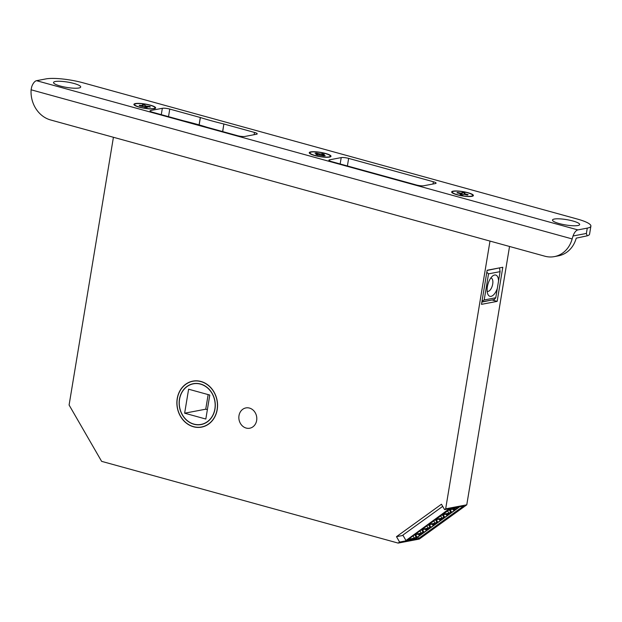 <?xml version="1.0" encoding="UTF-8"?>
<svg xmlns="http://www.w3.org/2000/svg" width="622" height="622" viewBox="0 0 622 622"><rect width="100%" height="100%" fill="white"/><g stroke="black" fill="none" stroke-linecap="round" stroke-linejoin="round"><path stroke-width="0.93" d="M200.548 384.007A20.798 17.976 79.3 0 1 215.29 404.914A20.798 17.976 79.3 0 1 201.093 424.554A20.798 17.976 79.3 0 1 193.885 424.235A20.798 17.976 79.3 0 1 179.136 403.328A20.798 17.976 79.3 0 1 193.341 383.688A20.798 17.976 79.3 0 1 200.548 384.007M193.489 426.638A23.278 20.114 79.3 0 1 176.982 403.235A23.278 20.114 79.3 0 1 192.874 381.255A23.278 20.114 79.3 0 1 200.945 381.605A23.278 20.114 79.3 0 1 217.451 405.008A23.278 20.114 79.3 0 1 201.559 426.987A23.278 20.114 79.3 0 1 193.489 426.638M193.909 424.103A20.658 17.851 79.3 0 1 179.26 403.336A20.658 17.851 79.3 0 1 193.364 383.828A20.658 17.851 79.3 0 1 200.525 384.139A20.658 17.851 79.3 0 1 215.173 404.906A20.658 17.851 79.3 0 1 201.069 424.414A20.658 17.851 79.3 0 1 193.909 424.103M207.375 409.641L205.742 409.19L208.152 394.597M205.82 419.034L184.641 413.195L188.614 389.209L209.793 395.048L205.82 419.034M205.742 409.19L184.641 413.195M487.384 286.711A11.017 5.1 -74.6 0 1 492.756 275.911A11.017 5.1 -74.6 0 1 498.549 280.996L500.096 271.651L488.527 273.843L484.204 299.959L495.773 297.759L497.32 288.414A11.017 5.1 -74.6 0 1 487.765 294.027A11.017 5.1 -74.6 0 1 487.384 286.711M497.32 288.414L498.549 280.996M487.158 291.213A6.889 3.188 105.4 0 0 487.469 291.337A6.889 3.188 105.4 0 0 492.702 284.06A6.889 3.188 105.4 0 0 491.131 278.065A6.889 3.188 105.4 0 0 490.797 278.011M200.968 381.473A23.411 20.238 79.3 0 1 217.568 405.008A23.411 20.238 79.3 0 1 201.582 427.12A23.411 20.238 79.3 0 1 193.465 426.77A23.411 20.238 79.3 0 1 176.866 403.235A23.411 20.238 79.3 0 1 192.851 381.123A23.411 20.238 79.3 0 1 200.968 381.473M249.476 408.079A10.333 8.926 79.3 0 1 256.8 418.458A10.333 8.926 79.3 0 1 249.741 428.216A10.333 8.926 79.3 0 1 246.164 428.06A10.333 8.926 79.3 0 1 238.84 417.681A10.333 8.926 79.3 0 1 245.892 407.923A10.333 8.926 79.3 0 1 249.476 408.079M489.996 241.079L445.671 508.827L444.574 509.612L441.464 504.224L396.486 536.669L399.596 542.057L398.158 543.092L101.611 461.345L69.096 405.023L113.422 137.275M403.04 535.425L396.486 536.669M442.701 506.37L402.854 535.114L405.964 540.502L449.457 508.687M509.542 246.468L466.772 504.823L445.671 508.827M487.143 270.236L502.801 267.266L497.157 301.375L481.498 304.345L487.143 270.236M466.772 504.823L419.259 539.087L398.158 543.092M417.828 537.011L418.653 538.442L463.631 505.997L444.574 509.612M418.653 538.442L399.596 542.057M492.476 299.874L481.871 302.082M492.445 300.076L497.157 301.375M487.112 270.438L499.124 267.965M495.773 297.759L494.342 299.516L481.91 301.88M482.027 301.149L484.204 299.959M486.816 272.249L488.527 273.843M500.096 271.651L499.544 268.082M449.636 508.998L459.168 507.194L415.496 538.691L405.964 540.502M442.055 514.907L441.27 515.475A18.349 3.46 -30 0 1 436.722 518.756L435.929 519.323L441.985 518.173L444.489 516.804L443.797 517.302L444.232 517.745L450.359 513.329L446.433 514.969L448.112 513.756L442.055 514.907M448.975 509.916L448.182 510.483A18.349 3.46 -30 0 1 443.642 513.764L442.848 514.332L448.905 513.181L451.401 511.82L450.709 512.318L451.152 512.761L457.279 508.337L453.352 509.978L455.032 508.765L448.975 509.916M435.143 519.891L434.35 520.466A18.349 3.46 -30 0 1 429.802 523.74L429.017 524.307L435.073 523.164L437.569 521.796L436.877 522.293L437.32 522.737L443.447 518.32L439.521 519.953L441.2 518.74L435.143 519.891M414.392 534.858L413.599 535.425A18.349 3.46 -30 0 1 409.058 538.706L408.265 539.274L414.322 538.123L416.818 536.763L416.126 537.26L416.569 537.703L422.696 533.279L418.769 534.92L420.449 533.707L414.392 534.858M421.312 529.866L420.519 530.442A18.349 3.46 -30 0 1 415.97 533.715L415.185 534.29L421.242 533.14L423.738 531.771L423.046 532.269L423.489 532.712L429.615 528.296L425.689 529.928L427.368 528.723L421.312 529.866M428.224 524.882L427.431 525.45A18.349 3.46 -30 0 1 422.89 528.731L422.097 529.299L428.154 528.148L430.649 526.78L429.957 527.285L430.401 527.72L436.527 523.304L432.601 524.945L434.28 523.732L428.224 524.882M426.855 525.901L428.154 528.148M428.605 524.805L429.833 526.935M429.421 524.657L430.649 526.78M430.09 527.184L430.401 527.72M432.134 524.136L432.601 524.945M419.943 530.893L421.242 533.14M421.693 529.796L422.921 531.927M422.509 529.641L423.738 531.771M423.178 532.175L423.489 532.712M425.223 529.128L425.689 529.928M413.024 535.876L414.322 538.123M414.773 534.788L416.001 536.918M415.589 534.632L416.818 536.763M416.258 537.167L416.569 537.703M418.303 534.119L418.769 534.92M433.775 520.909L435.073 523.164M435.524 519.821L436.753 521.951M436.341 519.665L437.569 521.796M437.009 522.2L437.32 522.737M439.054 519.152L439.521 519.953M447.607 510.934L448.905 513.181M449.356 509.846L450.585 511.976M450.172 509.69L451.401 511.82M450.841 512.225L451.152 512.761M452.886 509.169L453.352 509.978M440.695 515.926L441.985 518.173M442.436 514.829L443.665 516.96M443.253 514.674L444.489 516.804M443.929 517.209L444.232 517.745M445.974 514.161L446.433 514.969M254.126 134.702L254.499 132.439A5.512 1.081 9.4 0 1 257.213 133.854A5.512 1.081 9.4 0 1 256.482 134.251L244.912 136.451A5.512 1.081 9.4 0 1 237.487 135.666L206.862 127.222A99.162 19.492 9.4 0 0 195.596 123.902A99.162 19.492 9.4 0 0 183.389 120.754L152.755 112.31A5.512 1.081 9.4 0 1 150.042 110.895A5.512 1.081 9.4 0 1 150.773 110.498L162.342 108.298A5.512 1.081 9.4 0 1 169.767 109.083L200.393 117.527A99.162 19.492 9.4 0 0 223.866 123.996L222.715 131.6M60.311 86.038A13.77 2.706 9.4 0 0 80.339 87.484A13.77 2.706 9.4 0 0 73.925 83.457A13.77 2.706 9.4 0 0 59.354 81.264A13.77 2.706 9.4 0 0 53.717 83.076A13.77 2.706 9.4 0 0 60.311 86.038M559.271 223.578A13.77 2.706 9.4 0 0 579.3 225.024A13.77 2.706 9.4 0 0 572.885 220.997A13.77 2.706 9.4 0 0 558.315 218.804A13.77 2.706 9.4 0 0 552.678 220.616A13.77 2.706 9.4 0 0 559.271 223.578M139.344 107.186A11.017 2.169 9.4 0 0 155.368 108.345A11.017 2.169 9.4 0 0 150.229 105.126A11.017 2.169 9.4 0 0 138.574 103.369A11.017 2.169 9.4 0 0 134.064 104.823A11.017 2.169 9.4 0 0 139.344 107.186M314.685 155.523A11.017 2.169 9.4 0 0 330.71 156.682A11.017 2.169 9.4 0 0 325.578 153.455A11.017 2.169 9.4 0 0 313.916 151.698A11.017 2.169 9.4 0 0 309.406 153.152A11.017 2.169 9.4 0 0 314.685 155.523M457.077 194.772A11.017 2.169 9.4 0 0 473.101 195.93A11.017 2.169 9.4 0 0 467.969 192.703A11.017 2.169 9.4 0 0 456.307 190.954A11.017 2.169 9.4 0 0 451.805 192.408A11.017 2.169 9.4 0 0 457.077 194.772M45.935 78.908L36.542 80.689L577.869 229.907L587.261 228.126A27.547 5.411 9.4 0 0 590.9 226.136A27.547 5.411 9.4 0 0 577.34 219.053L83.084 82.812A27.547 5.411 9.4 0 0 45.935 78.908M590.9 226.136L589.578 234.129A27.547 5.411 -170.6 0 1 587.184 235.831L576.221 238.156A27.547 23.807 79.3 0 1 558.447 255.836L554.365 256.614A27.547 23.807 -100.7 0 0 572.139 238.926L573.041 235.987L586.383 233.452L587.261 228.126M254.499 132.439L223.967 124.027M416.359 184.975A5.512 1.081 9.4 0 0 423.784 185.753L435.353 183.56A5.512 1.081 9.4 0 0 436.084 183.163A5.512 1.081 9.4 0 0 433.371 181.748L348.647 158.392A5.512 1.081 9.4 0 0 341.214 157.607L329.644 159.807A5.512 1.081 9.4 0 0 328.914 160.204A5.512 1.081 9.4 0 0 331.627 161.619L416.359 184.975M577.869 229.907A8.537 3.957 105.4 0 0 573.041 235.987M554.365 256.614A27.547 23.807 -100.7 0 1 544.818 256.194L50.569 119.953A27.547 23.807 -100.7 0 1 31.1 89.793L31.714 86.769A8.537 3.957 -74.6 0 1 36.542 80.689M587.184 235.831L586.383 233.452M134.842 105.025A10.333 2.029 9.4 0 0 145.75 108.352A10.333 2.029 9.4 0 0 154.979 107.839A10.333 2.029 9.4 0 0 154.738 107.287A10.333 2.029 9.4 0 0 143.83 103.952A10.333 2.029 9.4 0 0 134.601 104.473A10.333 2.029 9.4 0 0 134.842 105.025M149.249 106.914L149.824 106.479L150.361 107.038L146.411 106.743L147.173 107.552L139.748 105.833L139.211 105.273L143.161 105.569L142.399 104.76L144.786 105.032L144.895 107.295M145.299 107.342L145.548 105.841L144.786 105.032M146.411 106.743L146.294 107.45M143.161 105.569L143.06 106.214M145.548 105.841L146.427 106.09L146.209 107.443M149.824 106.479L146.427 106.09M142.524 106.152L142.609 105.654M326.13 153.782A10.333 2.029 9.4 0 0 315.657 151.931A10.333 2.029 9.4 0 0 309.943 152.802A10.333 2.029 9.4 0 0 314.126 155.197A10.333 2.029 9.4 0 0 324.606 157.047A10.333 2.029 9.4 0 0 330.321 156.176A10.333 2.029 9.4 0 0 326.13 153.782M316.839 153.79L316.458 153.059L320.291 154.054L322.344 153.813L321.364 155.173M322.149 155.414L322.274 154.653L325.244 155.749L323.805 155.92L315.937 154.567L317.99 154.326L315.012 153.23L316.458 153.059M322.429 154.886L322.336 155.469M319.086 155.034L319.265 153.922M322.274 154.653L324.319 154.411L322.344 153.813M320.291 154.054L320.143 154.948M317.85 155.15L317.99 154.326M464.758 192.089A10.333 2.029 9.4 0 0 452.334 192.05A10.333 2.029 9.4 0 0 460.28 195.394A10.333 2.029 9.4 0 0 472.712 195.425A10.333 2.029 9.4 0 0 464.758 192.089M457.893 193.045L457.489 192.455L460.879 193.154L462.519 192.618L461.819 194.717M464.035 194.328L464.144 193.667L468.094 194.624L467.557 195.02L464.16 194.328L462.519 194.865L460.132 194.375L460.894 193.815L456.945 192.851L457.489 192.455M464.696 193.932L464.618 194.422M468.094 194.624L467.526 195.013M460.778 193.753L460.879 193.154M464.144 193.667L464.906 193.1L462.519 192.618M461.757 193.178L461.516 194.655M460.785 194.507L460.894 193.815M199.079 124.882L200.3 117.496M168.515 116.656L169.767 109.083M329.473 160.81L329.644 159.807M340.156 163.967L341.214 157.607M347.387 165.965L348.647 158.392M432.998 184.011L433.371 181.748M150.602 111.509L150.773 110.498M161.285 114.666L162.342 108.298M222.614 131.569L223.866 123.996M200.393 117.527L199.172 124.905M31.1 89.793L572.139 238.926M195.028 380.843L192.874 381.255M203.713 426.575L201.559 426.987M195.394 383.44L193.364 383.828M203.099 424.033L201.069 424.414M154.855 108.586L154.979 107.839M134.476 105.211L134.601 104.473M309.818 153.548L309.943 152.802M330.196 156.923L330.321 156.176M452.21 192.797L452.334 192.05M472.588 196.171L472.712 195.425"/></g></svg>
